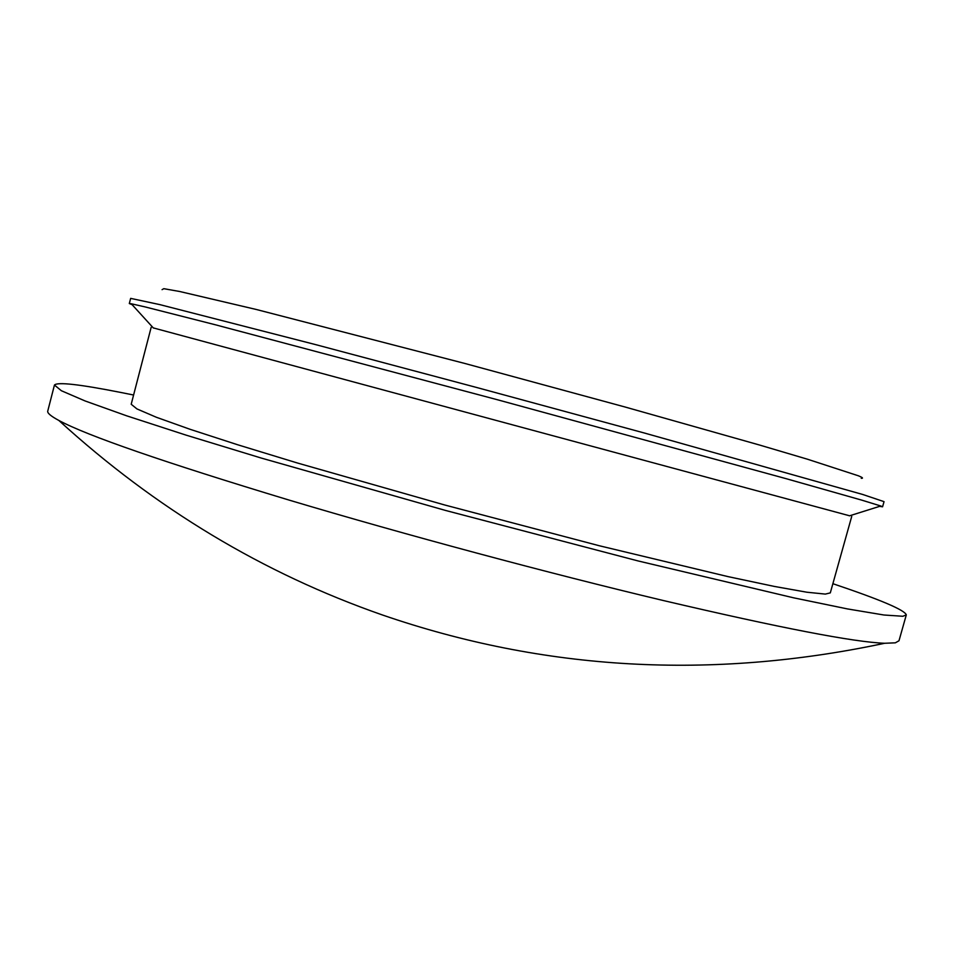 <?xml version="1.0" encoding="UTF-8"?>
<svg xmlns="http://www.w3.org/2000/svg" width="954" height="954" viewBox="0 0 954 954"><rect width="100%" height="100%" fill="white"/><g stroke="black" fill="none" stroke-linecap="round" stroke-linejoin="round"><path stroke-width="1.43" d="M832.878 583.693C880.423 599.684 904.893 610.095 906.3 614.901L898.99 640.766L895.341 642.829L884.68 643.27C853.949 642.149 780.193 627.911 663.435 600.555C548.92 573.318 404.711 534.622 288.883 500.027C163.826 462.213 87.148 435.692 58.85 420.452C50.86 416.147 47.163 413.022 47.748 411.079L54.45 385.046C57.347 381.827 79.54 384.307 121.027 392.499L133.596 395.016M906.3 614.901L902.842 616.272L883.964 615.008L847.617 608.95L793.537 597.8L638.083 560.94L445.458 510.426L261.134 458.015L185.815 435.048L126.608 415.801L85.097 400.954L61.39 390.735L54.45 385.046M849.62 515.792L153.284 327.902M851.731 516.412L830.302 592.887L825.341 594.092L806.953 592.231L774.433 586.448L727.985 576.61L599.446 545.783L444.54 504.94L297.731 463.095L237.57 444.731L189.977 429.264L156.337 417.256L136.935 408.92L131.199 404.257L151.149 327.389M879.588 506.371L882.581 506.789L880.78 505.99L862.082 500.23L785.81 478.586L497.261 399.702L215.461 324.801L145.187 306.938L131.282 303.766L129.315 303.539L132.129 304.684M882.581 506.789L884.036 501.649L862.678 494.458L644.344 433.009L476.487 387.443L315.822 344.668L159.771 304.6L130.662 298.375L129.315 303.539M861.259 478.3C863.549 478.359 862.619 477.525 858.457 475.819L807.382 459.184L759.408 444.993L625.645 407.167L465.158 363.546L256.328 309.49L179.686 291.495L163.814 288.68L162.073 289.646M58.85 420.452C155.347 508.506 263.113 573.318 382.137 614.877C543.875 670.626 711.386 680.095 884.68 643.27M849.43 515.852L880.78 505.99M153.415 328.057L131.282 303.766"/></g></svg>
